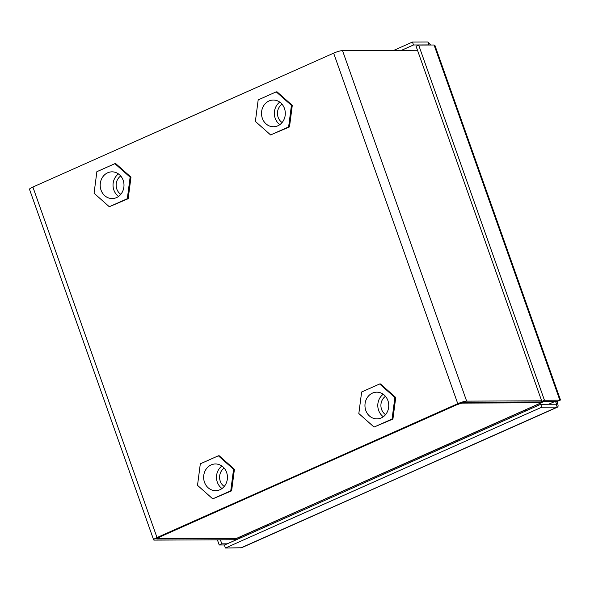 <?xml version="1.0" encoding="UTF-8"?>
<svg xmlns="http://www.w3.org/2000/svg" width="590" height="590" viewBox="0 0 590 590"><rect width="100%" height="100%" fill="white"/><g stroke="black" fill="none" stroke-linecap="round" stroke-linejoin="round"><path stroke-width="0.89" d="M417.491 50.261L342.51 50.585A6.91 1.143 -19.5 0 0 333.645 53.152L32.878 187.015L157.014 537.564A6.91 1.143 160.5 0 0 153.636 539.857A6.91 1.143 160.5 0 0 154.425 540.101L233.751 539.754L236.347 538.596L157.029 538.943L156.852 538.434M157.029 538.943A3.769 0.627 160.5 0 1 156.601 538.81A3.769 0.627 160.5 0 1 158.437 537.556L459.212 403.693A3.769 0.627 160.5 0 1 464.042 402.292L543.361 401.945L544.6 401.392M157.014 537.564L457.781 403.7A6.91 1.143 160.5 0 1 466.646 401.134L541.627 400.809M153.636 539.857L29.5 189.309A6.91 1.143 -19.5 0 1 32.878 187.015M462.457 402.557L462.649 403.103L541.259 402.756A6.91 2.921 66 0 0 541.79 402.646L237.379 538.139A6.91 2.921 -114 0 1 236.848 538.25L158.238 538.589A3.769 0.627 160.5 0 1 157.803 538.464L157.626 537.955M159.588 537.048L457.759 404.334M159.647 537.21A3.769 0.627 160.5 0 0 157.803 538.464M462.649 403.103A3.769 0.627 160.5 0 0 457.818 404.497M541.79 402.646A6.91 2.921 66 0 0 542.49 401.952M558.612 400.728L560.5 400.013L557.248 401.34L541.841 401.406L544.445 400.249L559.851 400.182L434.078 45.002L435.014 45.644L560.5 400.013M544.445 400.249L418.664 45.069L434.078 45.002M541.841 401.406L416.068 46.227L418.664 45.069M241.517 547.763L225.424 548.014L541.768 407.211L557.557 407.1L241.517 547.763M556.282 404.231L557.174 407.144C558.516 406.945 558.376 404.991 556.754 401.274M225.424 548.014L224.392 545.086L540.735 404.29L556.141 404.224C556.68 404.202 556.407 403.221 555.33 401.281M540.735 404.29L541.768 407.211M224.643 544.976L219.222 544.998L217.386 539.821M227.246 543.818L221.818 543.84L219.222 544.998M220.394 539.813L221.818 543.84M430.597 45.017L427.868 41.986L428.9 44.914L413.494 44.98L412.462 42.06L393.803 50.364M429.07 45.024L428.65 45.024M427.868 41.986L412.462 42.06M413.494 44.98L401.473 50.327M524.355 411.577A47.134 42.001 -90.3 0 0 526.656 409.386M266.333 525.248A47.134 42.001 -90.3 0 0 269.35 525.078M224.244 486.44A10.686 9.521 89.7 0 1 221.641 470.628A10.686 9.521 89.7 0 1 224.163 468.128M206.205 469.028A13.356 11.903 -90.3 0 0 204.848 483.158A13.356 11.903 -90.3 0 0 215.601 490.674A13.356 11.903 -90.3 0 0 224.879 485.614A13.356 11.903 -90.3 0 0 226.236 471.484A13.356 11.903 -90.3 0 0 215.483 463.969A13.356 11.903 -90.3 0 0 206.205 469.028M221.914 466.048A13.356 11.903 -90.3 0 0 219.045 468.976A13.356 11.903 -90.3 0 0 222.01 488.535M233.566 469.301L230.764 490.836L212.732 498.86L197.517 485.341L200.32 463.806L218.344 455.782L233.566 469.301L234.422 469.293L231.619 490.836L230.764 490.836M231.619 490.836L212.732 498.86M234.422 469.293L219.207 455.782L218.344 455.782M385.558 414.645A10.686 9.521 89.7 0 1 382.954 398.833A10.686 9.521 89.7 0 1 385.476 396.332M367.518 397.232A13.356 11.903 -90.3 0 0 366.154 411.363A13.356 11.903 -90.3 0 0 376.914 418.878A13.356 11.903 -90.3 0 0 386.192 413.811A13.356 11.903 -90.3 0 0 387.549 399.688A13.356 11.903 -90.3 0 0 376.796 392.166A13.356 11.903 -90.3 0 0 367.518 397.232M383.227 394.253A13.356 11.903 -90.3 0 0 380.358 397.173A13.356 11.903 -90.3 0 0 383.323 416.739M394.88 397.498L392.07 419.04L374.045 427.064L358.831 413.546L361.633 392.011L379.658 383.987L394.88 397.498L395.735 397.498L392.925 419.033L392.07 419.04M392.925 419.033L374.045 427.064M395.735 397.498L380.513 383.979L379.658 383.987M120.795 194.317A10.686 9.521 89.7 0 1 118.192 178.505A10.686 9.521 89.7 0 1 120.714 176.004M102.756 176.904A13.356 11.903 -90.3 0 0 101.399 191.035A13.356 11.903 -90.3 0 0 112.152 198.55A13.356 11.903 -90.3 0 0 121.429 193.491A13.356 11.903 -90.3 0 0 122.794 179.36A13.356 11.903 -90.3 0 0 112.034 171.845A13.356 11.903 -90.3 0 0 102.756 176.904M118.465 173.925A13.356 11.903 -90.3 0 0 115.596 176.853A13.356 11.903 -90.3 0 0 118.568 196.418M130.125 177.177L127.315 198.712L109.29 206.736L94.068 193.225L96.878 171.683L114.903 163.659L130.125 177.177L130.98 177.17L128.17 198.712L127.315 198.712M128.17 198.712L109.29 206.736M130.98 177.17L115.758 163.659L114.903 163.659M282.108 122.521A10.686 9.521 89.7 0 1 279.505 106.709A10.686 9.521 89.7 0 1 282.027 104.209M264.069 105.109A13.356 11.903 -90.3 0 0 262.712 119.239A13.356 11.903 -90.3 0 0 273.465 126.754A13.356 11.903 -90.3 0 0 282.743 121.695A13.356 11.903 -90.3 0 0 284.107 107.564A13.356 11.903 -90.3 0 0 273.347 100.042A13.356 11.903 -90.3 0 0 264.069 105.109M279.778 102.129A13.356 11.903 -90.3 0 0 276.909 105.05A13.356 11.903 -90.3 0 0 279.874 124.615M291.431 105.374L288.628 126.916L270.604 134.94L255.381 121.422L258.184 99.887L276.216 91.863L291.431 105.374L292.286 105.374L289.483 126.909L288.628 126.916M289.483 126.909L270.604 134.94M292.286 105.374L277.071 91.856L276.216 91.863M466.646 401.134L342.51 50.585M457.781 403.7L333.645 53.152M236.848 538.25L541.259 402.756M240.484 537.925L240.13 536.915M555.175 401.348L548.641 404.253M557.174 407.144L240.831 547.94M235.521 538.958L235.882 539.975M417.41 50.025L416.879 50.261M509.524 417.012A23.571 9.964 66 0 0 510.719 417.646M276.924 520.535A23.571 9.964 66 0 0 278.119 521.177M559.239 400.455L558.516 400.772"/></g></svg>
